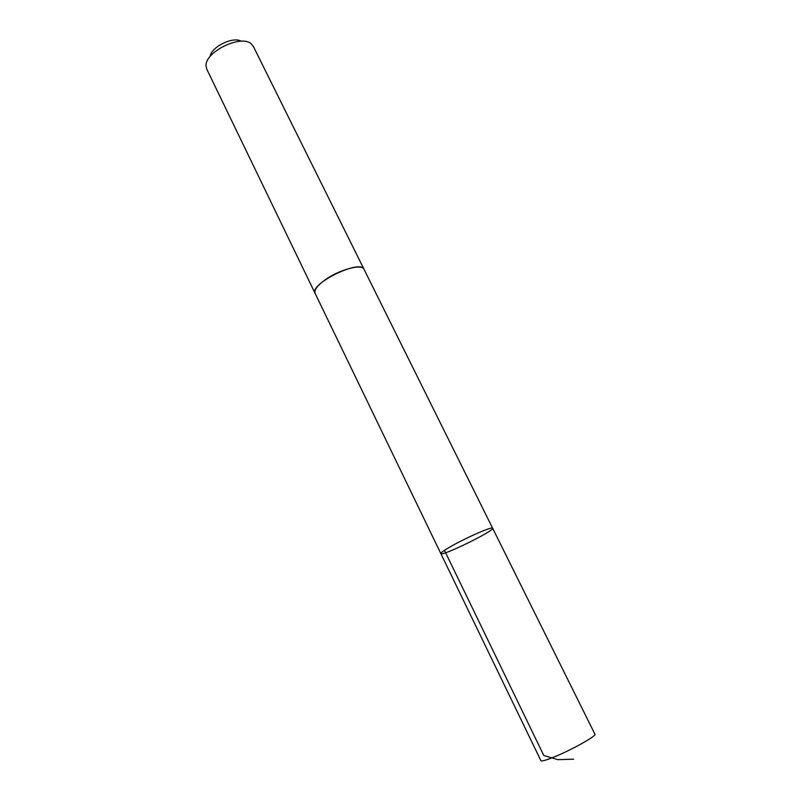 <?xml version="1.0" encoding="UTF-8"?>
<svg xmlns="http://www.w3.org/2000/svg" width="801" height="801" viewBox="0 0 801 801"><rect width="100%" height="100%" fill="white"/><g stroke="black" fill="none" stroke-linecap="round" stroke-linejoin="round"><path stroke-width="1.2" d="M452.585 545.491C444.645 549.937 440.73 552.64 440.84 553.591C441.241 556.915 495.008 530.572 492.625 528.219C492.725 526.177 468.485 536.59 452.585 545.491C444.645 549.937 440.73 552.64 440.84 553.591L540.895 760.68C541.676 761.531 546.452 760.149 555.243 756.524C572.845 749.265 596.855 735.708 594.933 734.207L492.625 528.219C492.725 526.177 468.485 536.59 452.585 545.491M315.183 293.516L315.093 293.346C313.982 290.342 316.896 286.167 323.834 280.811C337.712 270.087 362.092 263.279 364.065 269.356L364.145 269.526M440.84 553.591L315.103 293.346C308.856 284.095 360.57 258.753 364.065 269.356L492.625 528.219M315.093 293.346L206.778 69.176L206.067 66.093C204.435 52.085 241.251 34.053 251.324 43.915L253.326 46.378L364.065 269.356M210.192 56.41C211.064 46.949 233.141 36.135 241.151 41.252M444.455 550.337L543.809 755.513L557.907 759.648L573.656 759.168"/></g></svg>

